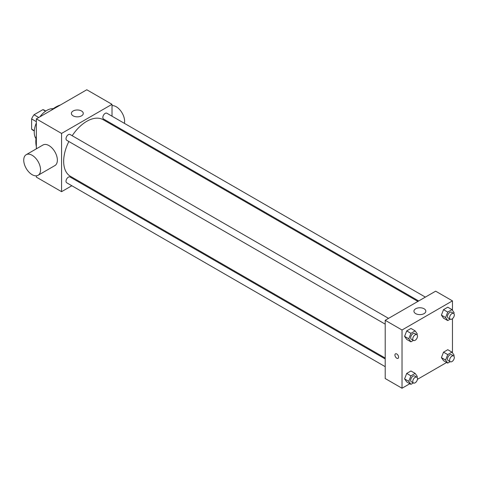<?xml version="1.0" encoding="UTF-8"?>
<svg xmlns="http://www.w3.org/2000/svg" width="478" height="478" viewBox="0 0 478 478"><rect width="100%" height="100%" fill="white"/><g stroke="black" fill="none" stroke-linecap="round" stroke-linejoin="round"><path stroke-width="0.72" d="M38.754 117.492L34.028 114.762L42.871 109.653A11.508 6.644 120 0 1 44.203 110.125L45.798 111.045M34.314 130.697L31.62 129.144A11.508 6.644 120 0 0 32.695 130.058L34.291 130.978M31.62 129.144L31.62 118.926A11.508 6.644 120 0 1 34.028 114.762M36.346 121.657L31.62 118.926M45.565 111.207L42.871 109.653M35.987 138.602A17.835 10.295 -60 0 1 36.346 122.966M39.883 116.835A17.835 10.295 -60 0 1 53.243 108.703M36.346 146.579A28.232 16.3 -60 0 1 36.346 136.075M51.236 110.281A28.232 16.3 -60 0 1 60.336 105.029M71.843 185.745L61.566 191.678L36.346 177.123L36.346 175.82M36.346 148.831L36.346 118.879L86.787 89.762L112.007 104.318L112.007 116.19M79.312 181.437L78.523 181.891M385.208 324.15L66.705 140.263A3.34 1.93 -60 0 1 66.705 136.409A3.34 1.93 -60 0 1 70.045 134.479L388.548 318.366M385.208 366.668L66.705 182.781A3.34 1.93 -60 0 1 66.705 178.921A3.34 1.93 -60 0 1 70.045 176.991L385.208 358.954M112.007 123.904L112.007 124.812M61.566 191.678L61.566 133.44L112.007 104.318M418.686 300.967L103.523 119.004A3.34 1.93 -60 0 1 103.523 115.15A3.34 1.93 -60 0 1 106.863 113.22L425.366 297.107M385.208 358.046L70.439 176.31A32.695 18.875 -60 0 1 68.856 141.506M72.196 135.716A32.695 18.875 -60 0 1 103.134 119.685L417.903 301.421M26.2 154.693L43.014 144.983A11.89 6.865 60 0 1 54.904 151.849A11.89 6.865 60 0 1 54.904 165.573L38.091 175.283A11.89 6.865 -120 0 0 38.091 161.552A11.89 6.865 -120 0 0 26.2 154.693A11.89 6.865 -120 0 0 24.378 164.217A11.89 6.865 -120 0 0 32.145 174.691A11.89 6.865 -120 0 0 38.091 175.283M61.566 133.44L36.346 118.879M81.529 110.992A5.945 3.43 180 0 1 83.274 113.417A5.945 3.43 180 0 1 77.328 116.853A5.945 3.43 180 0 1 71.383 113.417A5.945 3.43 180 0 1 75.052 110.251A5.945 3.43 180 0 1 81.529 110.992M112.007 105.62A11.89 6.865 60 0 1 116.208 106.749A11.89 6.865 60 0 1 124.405 123.348M409.837 383.726L402.022 388.238L385.208 378.534L385.208 320.29L435.649 291.174L452.457 300.877L452.457 310.312M446.661 362.467L417.443 379.335M443.524 318.145L441.403 315.127L443.524 309.654L447.772 307.199L443.524 309.654L441.403 315.127L443.524 318.145L447.731 320.571L445.61 317.553L447.731 312.08L451.979 309.625L454.1 312.648L453.765 313.514M406.706 381.922L404.585 378.899L406.706 373.426L410.955 370.976L406.706 373.426L404.585 378.899L406.706 381.922L410.913 384.348L408.786 381.325L410.913 375.851L415.155 373.402L417.282 376.419L416.941 377.285M452.457 318.689L452.457 352.83M402.022 388.238L402.022 329.999L452.457 300.877M443.524 360.663L441.403 357.64L443.524 352.166L447.772 349.717L443.524 352.166L441.403 357.64L443.524 360.663L447.731 363.089L445.61 360.065L447.731 354.592L451.979 352.143L454.1 355.166L453.765 356.032M406.706 339.404L404.585 336.381L406.706 330.907L410.955 328.458L406.706 330.907L404.585 336.381L406.706 339.404L410.913 341.83L408.786 338.806L410.913 333.339L415.155 330.884L417.282 333.907L416.941 334.773M402.022 329.999L385.208 320.29M415.681 313.622A5.945 3.43 180 0 1 413.942 311.19A5.945 3.43 180 0 1 419.887 307.76A5.945 3.43 180 0 1 425.826 311.19A5.945 3.43 180 0 1 422.158 314.363A5.945 3.43 180 0 1 415.681 313.622M398.604 357.15A2.599 1.5 60 0 1 398.066 358.339A2.599 1.5 60 0 1 395.467 356.839A2.599 1.5 60 0 1 395.467 353.834A2.599 1.5 60 0 1 397.469 354.533A2.599 1.5 60 0 1 398.604 357.15M398.072 358.339A2.599 1.5 60 0 1 395.467 356.839A2.599 1.5 60 0 1 395.467 353.834M413.368 340.408L410.913 341.83M416.804 334.678L414.707 333.465A3.34 1.93 120 0 0 412.132 334.361A3.34 1.93 120 0 0 410.674 337.719A3.34 1.93 120 0 0 411.361 339.249L413.464 340.461A3.34 1.93 120 0 0 416.804 338.538A3.34 1.93 120 0 0 416.804 334.678A3.34 1.93 120 0 0 414.229 335.574A3.34 1.93 120 0 0 412.771 338.932A3.34 1.93 120 0 0 413.464 340.461M408.786 338.806L404.585 336.381M410.913 333.339L406.706 330.907M415.155 330.884L410.955 328.458M450.192 319.155L447.731 320.571M453.628 313.419L451.525 312.206A3.34 1.93 120 0 0 448.95 313.102A3.34 1.93 120 0 0 447.492 316.466A3.34 1.93 120 0 0 448.185 317.995L450.282 319.208A3.34 1.93 120 0 0 453.628 317.278A3.34 1.93 120 0 0 453.628 313.419A3.34 1.93 120 0 0 451.053 314.315A3.34 1.93 120 0 0 449.595 317.679A3.34 1.93 120 0 0 450.282 319.208M445.61 317.553L441.403 315.127M447.731 312.08L443.524 309.654M451.979 309.625L447.772 307.199M413.368 382.926L410.913 384.348M416.804 377.196L414.707 375.983A3.34 1.93 120 0 0 412.132 376.873A3.34 1.93 120 0 0 410.674 380.237A3.34 1.93 120 0 0 411.361 381.767L413.464 382.98A3.34 1.93 120 0 0 416.804 381.05A3.34 1.93 120 0 0 416.804 377.196A3.34 1.93 120 0 0 414.229 378.086A3.34 1.93 120 0 0 412.771 381.45A3.34 1.93 120 0 0 413.464 382.98M408.786 381.325L404.585 378.899M410.913 375.851L406.706 373.426M415.155 373.402L410.955 370.976M450.192 361.667L447.731 363.089M453.628 355.937L451.525 354.724A3.34 1.93 120 0 0 448.95 355.62A3.34 1.93 120 0 0 447.492 358.978A3.34 1.93 120 0 0 448.185 360.508L450.282 361.721A3.34 1.93 120 0 0 453.628 359.791A3.34 1.93 120 0 0 453.628 355.937A3.34 1.93 120 0 0 451.053 356.833A3.34 1.93 120 0 0 449.595 360.191A3.34 1.93 120 0 0 450.282 361.721M445.61 360.065L441.403 357.64M447.731 354.592L443.524 352.166M451.979 352.143L447.772 349.717M119.542 128.253L118.759 128.707"/></g></svg>
